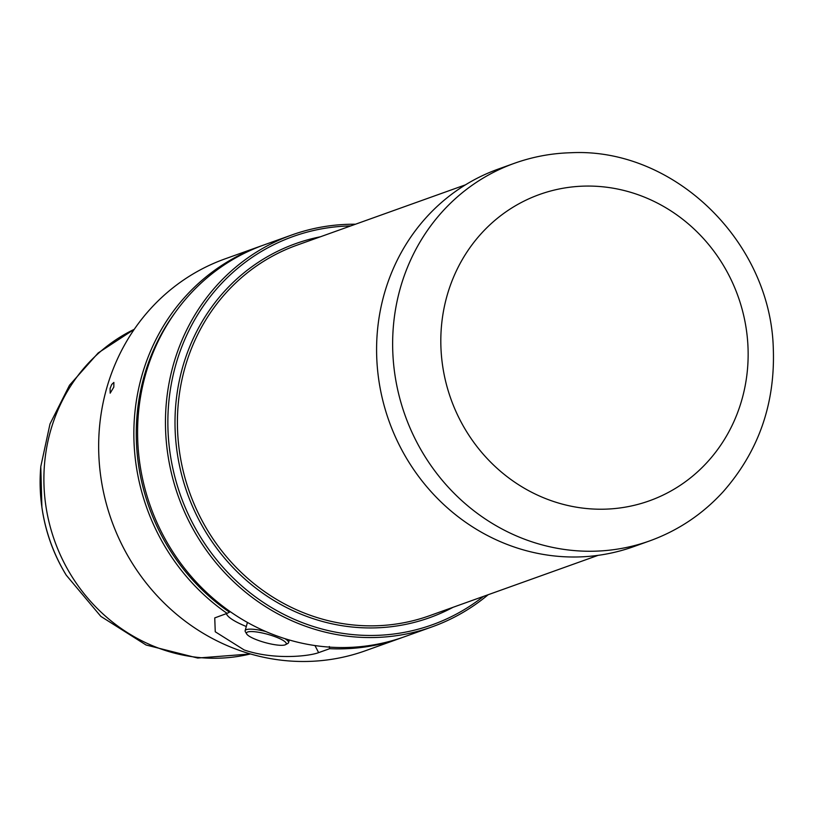 <?xml version="1.0" encoding="UTF-8"?>
<svg xmlns="http://www.w3.org/2000/svg" width="814" height="814" viewBox="0 0 814 814"><rect width="100%" height="100%" fill="white"/><g stroke="black" fill="none" stroke-linecap="round" stroke-linejoin="round"><path stroke-width="1.22" d="M273.148 636.009A20.625 4.324 15.4 0 1 285.541 644.678A20.625 4.324 15.4 0 1 265.222 642.602A20.625 4.324 15.4 0 1 246.703 633.984A20.625 4.324 15.4 0 1 273.148 636.009M265.679 631.471A22.517 4.721 -164.6 0 0 245.146 630.677A22.517 4.721 -164.6 0 0 245.39 631.786L246.703 633.984M285.541 644.678L287.79 643.467A22.517 4.721 -164.6 0 0 288.563 642.633A22.517 4.721 -164.6 0 0 284.839 638.624M598.127 555.341L429.589 615.699A196.764 184.381 -109.7 0 1 177.818 435.317A196.764 184.381 -109.7 0 1 296.907 245.197L465.445 184.849M320.421 236.782A198.657 186.162 70.3 0 0 187.362 493.426A198.657 186.162 70.3 0 0 453.093 607.275M483.435 596.418A206.227 193.254 -109.7 0 1 180.688 495.818A206.227 193.254 -109.7 0 1 350.763 225.916M355.474 224.226A208.119 195.024 70.3 0 0 291.839 234.961A208.119 195.024 70.3 0 0 165.883 436.039A208.119 195.024 70.3 0 0 432.163 626.831A208.119 195.024 70.3 0 0 488.156 594.729M432.163 626.831L404.304 636.813A208.119 195.024 -109.7 0 1 138.014 446.021A208.119 195.024 -109.7 0 1 263.98 244.933L291.839 234.961M649.653 540.913L633.607 546.662A200.549 187.932 -109.7 0 1 377.004 362.81A200.549 187.932 -109.7 0 1 498.382 169.037L514.428 163.288A200.549 187.932 70.3 0 0 393.05 357.061A200.549 187.932 70.3 0 0 649.653 540.913C678.031 530.636 702.502 514.275 723.066 491.839C758.536 451.546 775.284 403.785 773.3 348.565C770.685 241.89 674.185 147.446 570.889 152.737C551.475 153.266 532.651 156.787 514.428 163.288M40.781 466.91A168.702 158.089 70.3 0 0 41.89 507.183L41.982 507.814A165.802 155.362 70.3 0 0 65.893 574.603L66.229 575.152A168.702 158.089 70.3 0 1 41.89 507.183L40.781 466.605L49.99 423.972L69.516 385.215L98.209 352.92L134.249 329.314A173.25 162.352 70.3 0 0 44.577 463.42A173.25 162.352 70.3 0 0 192.552 656.745A173.25 162.352 70.3 0 0 250.478 653.947M329.324 646.519L329.701 648.677A208.119 195.024 70.3 0 0 400.569 638.145A208.119 195.024 70.3 0 0 402.431 637.464M262.118 245.614A208.119 195.024 70.3 0 0 260.246 246.266A208.119 195.024 70.3 0 0 141.433 377.218A208.119 195.024 70.3 0 0 227.075 613.38L230.352 611.731M329.701 648.677L318.63 652.635C309.005 656.298 273.799 660.185 244.139 649.938L215.252 631.776L214.743 617.907L227.075 613.38M113.818 387.108L110.175 393.162L110.094 388.441L111.711 384.473L113.868 382.427L113.818 387.108M260.246 246.266L225.051 258.872A208.119 195.024 70.3 0 0 106.237 389.825A208.119 195.024 70.3 0 0 162.352 601.241A208.119 195.024 70.3 0 0 365.374 650.752L400.569 638.145M239.682 253.632L241.9 252.859M246.296 626.515A45.411 9.514 15.4 0 1 226.424 613.614M229.487 612.189A206.227 193.254 -109.7 0 1 175.549 311.996M747.812 343.62A162.708 152.472 -109.7 0 1 604.639 509.177A162.708 152.472 -109.7 0 1 441.147 351.668A162.708 152.472 -109.7 0 1 584.32 186.111A162.708 152.472 -109.7 0 1 747.812 343.62M314.967 645.553L318.63 652.635M247.425 622.425L245.146 630.677M289.296 639.977L288.563 642.633M250.498 653.957L197.67 658.038L146.072 645.003L100.834 616.381L66.229 575.152"/></g></svg>
